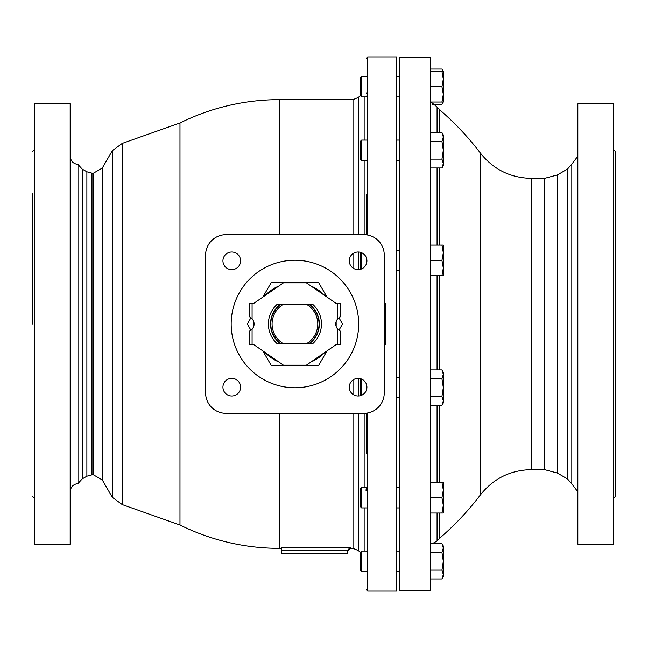 <?xml version="1.0" encoding="UTF-8"?>
<svg xmlns="http://www.w3.org/2000/svg" width="648" height="648" viewBox="0 0 648 648"><rect width="100%" height="100%" fill="white"/><g stroke="black" fill="none" stroke-linecap="round" stroke-linejoin="round"><path stroke-width="0.97" d="M615.6 324L615.6 496.214L613.559 498.255M613.559 149.745L615.6 151.786L615.6 496.214M32.4 324L32.4 193.064M361.649 395.248L361.649 379.08M360.369 378.651L360.369 395.693M441.952 405.267L443.321 402.894L443.321 372.268L441.952 369.895L443.321 374.317L441.952 378.74L443.321 387.585L441.952 396.422L443.321 400.845L441.952 405.267L430.555 405.267M441.952 396.422L430.555 396.422M441.952 378.74L430.555 378.74M441.952 369.895L430.555 369.895M366.112 551.092L366.395 551.861M366.395 487.58L366.29 488.082M366.152 488.835L366.047 490.487M366.395 92.915L366.355 93.863M366.395 96.09L366.152 96.925L361.649 96.925L361.649 76.505L366.395 76.505L361.649 76.505L360.369 77.776L360.369 95.645L361.649 96.925M366.395 507.919L361.649 507.919L361.649 487.499L366.395 487.499M361.649 487.499L360.369 488.77L360.369 506.639L361.649 507.919M441.952 513.022L443.321 513.022L443.321 505.367L441.952 513.022L430.555 513.022M441.952 497.705L443.321 505.367L443.321 490.05L441.952 497.705L430.555 497.705M441.952 482.395L443.321 490.05L443.321 482.395L430.555 482.395M366.395 384.151L366.395 390.177M366.395 413.173L366.395 453.819M366.395 194.181L366.395 234.827M366.395 257.823L366.395 263.849M361.649 551.075L360.369 552.355L360.369 570.224L361.649 571.495L366.395 571.495L361.649 571.495L361.649 551.075L366.152 551.075M441.952 543.607L443.321 548.03L443.321 545.972L441.952 543.607L430.555 543.607M441.952 578.972L443.321 576.599L443.321 548.03L441.952 552.444L443.321 561.29L441.952 570.127L443.321 574.549L441.952 578.972L430.555 578.972M441.952 570.127L430.555 570.127M441.952 552.444L430.555 552.444M443.005 102.028L441.952 104.393L432.41 104.393M443.321 71.402L441.952 71.402L443.321 79.056L443.321 71.402L441.952 69.028L443.005 71.402M441.952 69.028L430.555 69.028M430.555 102.028L443.321 102.028L443.321 94.365L441.952 102.028M441.952 86.711L443.321 94.365L443.321 79.056L441.952 86.711L430.555 86.711M441.952 71.402L430.555 71.402M366.395 160.502L361.649 160.502L361.649 140.081L366.395 140.081M361.649 140.081L360.369 141.361L360.369 159.23L361.649 160.502M430.555 167.978L441.952 167.978L443.321 163.555L443.321 150.296L441.952 159.133L430.555 159.133M441.952 141.45L443.321 150.296L443.321 137.028L441.952 141.45L430.555 141.45M441.952 132.613L443.321 137.028L443.321 134.978L441.952 132.613L430.555 132.613M441.952 167.978L443.321 165.605L443.321 163.555L441.952 159.133M430.555 324L430.555 57.607L399.29 57.607L399.29 590.393L430.555 590.393L430.555 324M557.353 174.944L544.587 178.362L544.587 469.638L557.353 473.056L557.353 174.944L567.486 169.088L567.486 478.913L571.811 483.837L571.811 164.163L577.83 156.184M577.83 103.866L577.83 544.134L613.559 544.134L613.559 103.866L577.83 103.866M437.068 275.732L437.068 369.895M437.068 405.267L437.068 482.395M437.068 513.022L437.068 541.031L432.41 543.607M431.025 102.028L437.068 106.969L437.068 132.613M437.068 167.978L437.068 245.106M531.247 178.362C510.373 177.876 493.436 169.468 480.427 153.139L480.427 494.861C493.436 478.532 510.373 470.124 531.247 469.638L531.247 178.362L544.587 178.362M437.068 541.031L439.587 538.253L439.587 513.022M439.587 482.395L439.587 405.267M439.587 369.895L439.587 275.732M439.587 245.106L439.587 167.978M439.587 132.613L439.587 109.747L437.068 106.969M280.058 304.633L276.793 304.633A26.528 26.528 0 0 0 276.793 343.367L280.058 343.367A24.422 24.422 0 0 1 280.058 304.633M309.307 304.633L280.552 304.633A24.122 24.122 0 0 0 280.552 343.367L313.065 343.367A26.528 26.528 0 0 0 313.065 304.633L309.801 304.633A24.422 24.422 0 0 1 309.801 343.367L309.307 343.367A24.122 24.122 0 0 0 309.307 304.633M282.812 343.367A22.842 22.842 0 0 1 282.812 304.633M307.047 304.633A22.842 22.842 0 0 1 307.047 343.367M367.667 412.97L367.667 591.098L396.738 591.098L396.738 56.903L367.667 56.903L366.395 58.174M347.701 553.449L281.337 553.449L281.337 550.047L347.709 550.047L347.701 553.449M226.014 413.327A20.42 20.42 0 0 1 205.602 392.915L205.602 255.085A20.42 20.42 0 0 1 226.014 234.673L363.844 234.673A20.42 20.42 0 0 1 384.256 255.085L384.256 392.915A20.42 20.42 0 0 1 363.844 413.327L226.014 413.327M366.922 260.836A8.829 8.829 0 0 1 353.678 268.483A8.829 8.829 0 0 1 353.678 253.19A8.829 8.829 0 0 1 366.922 260.836M231.765 252.007A8.829 8.829 0 0 1 239.412 265.251A8.829 8.829 0 0 1 224.119 265.251A8.829 8.829 0 0 1 231.765 252.007M222.936 387.164A8.829 8.829 0 0 1 236.18 379.517A8.829 8.829 0 0 1 236.18 394.81A8.829 8.829 0 0 1 222.936 387.164M358.093 395.993A8.829 8.829 0 0 1 350.447 382.749A8.829 8.829 0 0 1 365.739 382.749A8.829 8.829 0 0 1 358.093 395.993M358.676 324A63.747 63.747 0 0 0 263.056 268.79A63.747 63.747 0 0 0 263.056 379.21A63.747 63.747 0 0 0 358.676 324M70.17 156.184C70.6 161.012 73.216 163.774 78.003 164.471L78.003 483.53C73.216 484.226 70.6 486.988 70.17 491.816M70.17 324L70.17 103.866L34.441 103.866L34.441 544.134L70.17 544.134L70.17 324M384.256 343.902L385.536 344.323L384.264 340.597A2.551 2.543 90 0 1 384.256 340.718M384.256 344.323L385.536 344.323L385.536 303.677L384.264 307.403A2.551 2.543 -90 0 0 384.256 307.282M384.256 303.677L385.536 303.677L384.256 304.098M353.014 413.327L353.014 548.346L350.252 548.346L350.252 547.503L347.709 550.047M350.252 547.503L281.337 547.503L281.337 550.047M102.303 479.949L93.458 474.838L93.458 173.162L102.303 168.051L102.303 479.949L112.323 497.3L122.245 504.59L179.982 525.01L179.982 122.99A224.346 224.346 0 0 1 279.612 99.654L279.612 234.673M399.29 270.629L396.738 270.629M360.369 252.307L360.377 269.357M361.649 268.92L361.649 252.752M441.952 275.732L443.321 275.732L443.321 245.106L441.952 245.106L443.321 252.761L441.952 260.415L443.321 268.078L441.952 275.732L430.555 275.732M441.952 260.415L430.555 260.415M441.952 245.106L430.555 245.106M249.642 303.58L253.457 303.58L283.443 282.844L306.415 282.844L336.401 303.58L340.216 303.58M249.634 316.637L252.088 318.832A7.654 7.654 0 0 1 252.088 329.168L249.496 331.16L249.496 344.42L253.457 344.42L283.443 365.156L306.415 365.156L336.401 344.42L340.362 344.42L340.362 331.16L337.77 329.168A7.654 7.654 0 0 1 337.77 318.832L340.224 316.637M336.11 321.74A41.237 41.237 0 0 1 336.11 326.26M324.769 352.463A41.237 41.237 0 0 1 311.024 361.965M297.545 365.156A41.237 41.237 0 0 1 292.313 365.156M278.834 361.965A41.237 41.237 0 0 1 265.089 352.463M253.749 326.26A41.237 41.237 0 0 1 253.749 321.74M265.089 295.537A41.237 41.237 0 0 1 278.834 286.035M292.313 282.844A41.237 41.237 0 0 1 297.545 282.844M311.024 286.035A41.237 41.237 0 0 1 324.769 295.537M262.853 350.916L271.123 365.237L318.735 365.237L327.005 350.916M250.808 317.949L247.309 324L250.808 330.051M339.05 330.051L342.549 324L339.05 317.949M327.005 297.084L318.735 282.763L271.123 282.763L262.853 297.084M364.152 413.327L364.152 487.499M364.152 507.919L364.152 551.075M364.152 96.925L364.152 140.081M364.152 160.502L364.152 234.673M358.425 269.657L358.425 252.015M358.425 234.673L358.425 97.411L360.369 95.467M360.369 552.533L358.425 550.589L358.425 413.327M358.425 395.985L358.425 378.343M353.014 379.947L353.014 394.381M358.425 97.411L353.014 99.654L353.014 234.673M353.014 253.619L353.014 268.053M281.337 548.346L279.612 548.346L279.612 413.327M367.667 235.03L367.667 56.903M93.458 474.838L91.984 474.838L91.984 173.162L86.881 171.793L86.881 476.207L82.199 478.913L82.199 169.088L86.881 171.793M112.323 497.3L112.323 150.701L122.245 143.411L179.982 122.99M122.245 504.59L122.245 143.411M252.088 318.832L252.088 303.58M252.088 344.42L252.088 329.168M337.77 344.42L337.77 329.168M337.77 318.832L337.77 303.58M399.29 377.371L396.738 377.371M399.29 397.791L396.738 397.791M399.29 487.499L396.738 487.499M399.29 507.919L396.738 507.919M399.29 551.075L396.738 551.075M399.29 571.495L396.738 571.495L399.29 571.495M360.369 570.224L361.649 571.495M399.29 76.505L396.738 76.505L399.29 76.505M443.321 102.028L441.952 104.393M399.29 96.925L396.738 96.925M360.369 77.776L361.649 76.505M399.29 140.081L396.738 140.081M399.29 160.502L396.738 160.502M571.811 483.837L577.83 491.816M531.247 469.638L544.587 469.638M439.587 538.253A282.536 282.536 0 0 0 480.427 494.861M480.427 153.139A282.536 282.536 0 0 0 439.587 109.747M557.353 473.056L567.486 478.913M567.486 169.088L571.811 164.163M358.425 550.589L353.014 548.346M32.4 151.786L34.441 149.745M32.4 496.214L34.441 498.255M353.014 99.654L279.612 99.654M350.252 548.346L347.701 550.897M367.667 591.098L366.395 589.826M179.982 525.01A224.346 224.346 0 0 0 279.612 548.346M93.458 173.162L91.984 173.162M102.303 168.051L112.323 150.701M91.984 474.838L86.881 476.207M78.003 483.53L82.199 478.913M78.003 164.471L82.199 169.088M399.29 250.209L396.738 250.209M249.496 303.58L249.496 316.84M340.362 316.84L340.362 303.58"/></g></svg>
